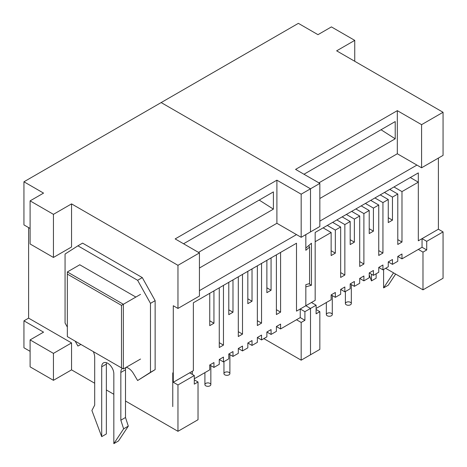 <?xml version="1.0" encoding="UTF-8"?>
<svg xmlns="http://www.w3.org/2000/svg" width="467" height="467" viewBox="0 0 467 467"><rect width="100%" height="100%" fill="white"/><g stroke="black" fill="none" stroke-linecap="round" stroke-linejoin="round"><path stroke-width="0.7" d="M199.432 268.017L276.902 223.284L276.902 180.174L175.16 238.917L199.432 252.927L199.432 296.037L177.962 308.436L173.292 305.739L173.292 382.269L193.361 370.681L193.361 302.774L296.504 243.225L296.504 311.133L315.172 300.351L315.172 232.449L418.321 172.901L418.321 240.803L422.051 238.649L426.721 241.34L426.721 249.962L422.985 252.122L422.985 289.844L443.055 278.256L443.055 231.912L426.721 241.34M303.976 174.244L395.216 121.566L395.216 138.81L381.031 129.756M319.842 198.498L397.318 153.766L397.318 110.656L295.576 169.393L319.842 183.408L319.842 226.518L301.174 237.3L301.174 194.184L310.508 188.796L310.508 231.912L310.508 188.796L319.842 183.408M395.216 138.81L318.908 182.866M319.842 221.13L416.92 165.084L421.584 167.781L443.055 155.383L443.055 112.273L336.643 50.833L354.751 40.378L354.751 61.288M397.318 153.766L416.92 165.084M305.838 248.076L311.442 243.225L311.442 285.261L305.838 286.878L305.838 305.739L310.508 308.436L310.508 354.786L319.842 349.392L319.842 311.67L316.106 313.824L316.106 305.202L310.508 308.436L310.508 354.786L301.174 360.174L301.174 322.446L304.91 320.292L304.91 311.67L310.508 308.436L305.838 305.739L305.838 284.66L309.574 283.58L309.574 247.066L305.838 250.3L305.838 234.603L305.838 248.076M438.39 158.079L438.39 229.215L422.051 238.649L422.051 247.271L426.721 249.962M397.318 110.656L421.584 124.666L421.584 167.781M323.111 227.867L331.138 232.502L315.172 241.719L315.172 300.351L311.442 302.505L316.106 305.202M316.106 309.516L319.842 311.67M418.321 249.425L422.985 252.122M385.649 268.286L422.985 289.844M438.39 229.215L443.055 231.912M30.104 228.462L23.945 224.901L23.945 181.791L298.372 23.35L317.974 34.669L331.418 26.905L354.751 40.378M161.162 102.571L310.508 188.796L161.162 102.571M421.584 124.666L443.055 112.273M308.874 283.778L311.442 285.261M350.454 302.342A2.971 1.716 0 0 0 347.214 301.974A2.971 1.716 0 0 0 345.382 303.556A2.971 1.716 0 0 0 348.353 305.272A2.971 1.716 0 0 0 351.324 303.556A2.971 1.716 0 0 0 350.454 302.342M331.412 313.339A2.971 1.716 0 0 0 328.173 312.966A2.971 1.716 0 0 0 326.34 314.548A2.971 1.716 0 0 0 329.311 316.264A2.971 1.716 0 0 0 332.282 314.548A2.971 1.716 0 0 0 331.412 313.339M371.463 274.217L371.463 280.9L369.222 274.923M393.267 272.687L393.395 273.084L383.594 287.905L383.594 269.471M395.642 274.053L388.264 285.209L383.594 287.905M376.128 273.785L376.128 278.204L371.463 280.9M331.138 232.502L331.138 255.566L335.335 253.143L335.335 230.079L340.659 227.003L340.659 277.451L344.856 275.022L344.856 224.58L350.18 221.51L350.18 244.574L354.377 242.151L354.377 219.081L359.701 216.011L359.701 266.453L363.898 264.03L363.898 213.588L369.222 210.512L369.222 233.582L373.419 231.153L373.419 208.089L378.743 205.019L378.743 255.461L382.94 253.038L382.94 202.59L388.264 199.52L388.264 222.584L392.461 220.161L392.461 197.097L397.785 194.027L397.785 244.469L401.982 242.04L401.982 191.598L393.955 186.963M401.982 191.598L418.321 182.171L410.295 177.536M335.335 230.079L327.309 225.444M340.659 227.003L332.632 222.368M344.856 224.58L336.83 219.945M350.18 221.51L342.153 216.875M354.377 219.081L346.351 214.446M359.701 216.011L351.674 211.376M363.898 213.588L355.872 208.953M369.222 210.512L361.195 205.883M373.419 208.089L365.392 203.454M378.743 205.019L370.716 200.384M382.94 202.59L374.913 197.955M388.264 199.52L380.237 194.885M392.461 197.097L384.434 192.462M397.785 194.027L389.758 189.392M422.051 247.271L401.982 258.858L401.982 254.007L397.785 256.43L397.785 261.281L392.461 264.351L392.461 259.5L388.264 261.929L388.264 266.78L382.94 269.85L382.94 264.999L378.743 267.428L378.743 272.273L373.419 275.349L373.419 270.498L369.222 272.921L369.222 277.772L363.898 280.842L363.898 275.991L359.701 278.42L359.701 283.271L354.377 286.341L354.377 281.49L350.18 283.913L350.18 288.764L344.856 291.84L344.856 286.989L340.659 289.412L340.659 294.263L335.335 297.333L335.335 292.482L331.138 294.911L331.138 299.761L316.106 308.436M418.321 182.171L418.321 240.803L422.051 238.649M331.138 294.911L335.335 297.333M340.659 289.412L344.856 291.84M350.18 283.913L354.377 286.341M359.701 278.42L363.898 280.842M369.222 272.921L373.419 275.349M378.743 267.428L382.94 269.85M331.138 250.721L335.335 253.143M378.743 250.61L382.94 253.038M388.264 217.739L392.461 220.161M369.222 228.731L373.419 231.153M359.701 261.602L363.898 264.03M350.18 239.723L354.377 242.151M340.659 272.6L344.856 275.022M397.785 239.618L401.982 242.04M397.785 256.43L401.982 258.858M388.264 261.929L392.461 264.351M53.442 353.379L30.104 339.906L30.104 366.852L53.442 380.325L53.442 353.379L71.55 342.924L28.61 318.138L28.61 227.598M53.442 257.451L53.442 214.341L30.104 200.868L30.104 243.978L53.442 257.451L71.55 246.996L71.55 203.886L177.962 265.32L177.962 308.436M53.442 380.325L71.55 369.87L71.55 342.924M183.56 243.762L273.405 191.896L273.405 209.14L259.214 200.086M273.405 209.14L198.498 252.39M199.432 290.649L296.504 234.603L301.174 237.3M276.902 223.284L296.504 234.603M276.902 180.174L301.174 194.184M173.292 382.269L177.962 384.96L194.295 375.532L189.631 372.835L193.361 370.681L193.361 302.774L209.741 293.317L209.741 325.651L213.944 323.228L213.944 290.894L219.262 287.824L219.262 347.536L223.465 345.107L223.465 285.395L228.783 282.325L228.783 314.659L232.986 312.236L232.986 279.902L238.304 276.826L238.304 336.538L242.507 334.115L242.507 274.403L247.831 271.333L247.831 303.667L252.028 301.238L252.028 268.904L257.352 265.834L257.352 325.546L261.549 323.123L261.549 263.411L266.873 260.335L266.873 292.675L271.07 290.246L271.07 257.912L276.394 254.842L276.394 314.554L280.591 312.125L280.591 252.413L296.504 243.225L296.504 311.133L300.24 308.973L304.91 311.67M300.24 308.973L300.24 317.595L304.91 320.292M296.504 319.755L301.174 322.446M263.837 338.616L301.174 360.174M194.295 379.84L198.031 382L198.031 419.722L177.962 431.31L125.5 401.019M194.295 375.532L194.295 384.154L198.031 382M30.104 339.906L43.548 332.148L23.945 320.829L23.945 347.775L30.104 351.336M23.945 181.791L43.548 193.105L30.104 200.868M67.347 274.106L67.347 336.619L121.49 367.879L121.49 305.365L67.347 274.106L67.347 271.952L79.857 264.731M67.347 271.952L123.358 304.286L140.532 294.368M121.49 305.365L123.358 304.286L123.358 368.953L140.532 359.041M53.442 214.341L71.55 203.886M113.831 394.282L106.365 389.974M94.696 383.238L71.55 369.87M177.962 384.96L177.962 431.31M177.962 265.32L199.432 252.927M23.945 320.829L28.61 318.138M121.49 367.879L123.358 368.953M309.574 247.066L308.769 245.543M209.975 383.401A2.971 1.716 0 0 0 206.741 383.028A2.971 1.716 0 0 0 204.908 384.61A2.971 1.716 0 0 0 207.879 386.326A2.971 1.716 0 0 0 210.845 384.61A2.971 1.716 0 0 0 209.975 383.401M229.017 372.403A2.971 1.716 0 0 0 225.783 372.036A2.971 1.716 0 0 0 223.95 373.618A2.971 1.716 0 0 0 226.921 375.334A2.971 1.716 0 0 0 229.887 373.618A2.971 1.716 0 0 0 229.017 372.403M67.347 327.104L65.065 323.001L65.065 254.042L77.907 245.817L137.625 280.299L150.473 303.357L150.473 372.31L137.625 380.535L133.474 373.536A10.56 6.094 -120 0 0 126.236 367.29M80.919 344.459L77.907 346.059L75.164 341.132M122.191 368.282A10.56 6.094 -120 0 0 120.836 372.456L120.836 420.207L123.632 428.829L113.831 443.65L113.831 373.804A8.581 4.956 -120 0 0 110.089 365.171A8.581 4.956 -120 0 0 103.476 362.871A8.581 4.956 -120 0 0 101.701 366.799L101.701 436.645L91.9 410.505L94.696 405.117L94.696 357.372A10.56 6.094 -120 0 0 93.342 351.628M79.764 264.783L135.769 297.012M77.907 245.817L82.577 243.126L142.295 277.602L155.137 300.66L155.137 369.619L137.625 380.535M125.792 367.547A10.56 6.094 -120 0 0 125.5 369.765L125.5 417.51L128.302 426.137L118.501 440.953L113.831 443.65M106.499 362.719A8.581 4.956 -120 0 0 106.365 364.108L106.365 433.948L101.701 436.645M123.632 428.829L128.302 426.137M120.836 420.207L125.5 417.51M150.473 372.31L155.137 369.619M150.473 303.357L155.137 300.66M137.625 280.299L142.295 277.602M300.24 317.595L280.591 328.943L280.591 324.092L276.394 326.515L276.394 331.366L271.07 334.436L271.07 329.585L266.873 332.014L266.873 336.865L261.549 339.935L261.549 335.084L257.352 337.513L257.352 342.358L252.028 345.434L252.028 340.583L247.831 343.006L247.831 347.857L242.507 350.927L242.507 346.076L238.304 348.505L238.304 353.356L232.986 356.426L232.986 351.575L228.783 354.004L228.783 358.849L223.465 361.925L223.465 357.074L219.262 359.497L219.262 364.348L213.944 367.418L213.944 362.567L209.741 364.996L209.741 369.846L194.295 378.766M209.741 364.996L213.944 367.418M219.262 359.497L223.465 361.925M228.783 354.004L232.986 356.426M238.304 348.505L242.507 350.927M247.831 343.006L252.028 345.434M257.352 337.513L261.549 339.935M209.741 320.806L213.944 323.228M257.352 320.695L261.549 323.123M266.873 287.824L271.07 290.246M247.831 298.816L252.028 301.238M238.304 331.693L242.507 334.115M228.783 309.808L232.986 312.236M219.262 342.685L223.465 345.107M276.394 309.703L280.591 312.125M276.394 326.515L280.591 328.943M266.873 332.014L271.07 334.436M101.701 366.799L106.365 364.108M120.836 372.456L125.5 369.765M345.382 303.556L345.382 291.536M351.324 303.556L351.324 284.572M326.34 314.548L326.34 302.528M332.282 314.548L332.282 295.57M172.761 406.599L172.761 372.87M192.194 371.358L192.217 374.33M192.281 374.365L192.252 371.323M204.908 384.61L204.908 372.637M210.845 384.61L210.845 365.632M223.95 373.618L223.95 361.645M229.887 373.618L229.887 354.64"/></g></svg>
